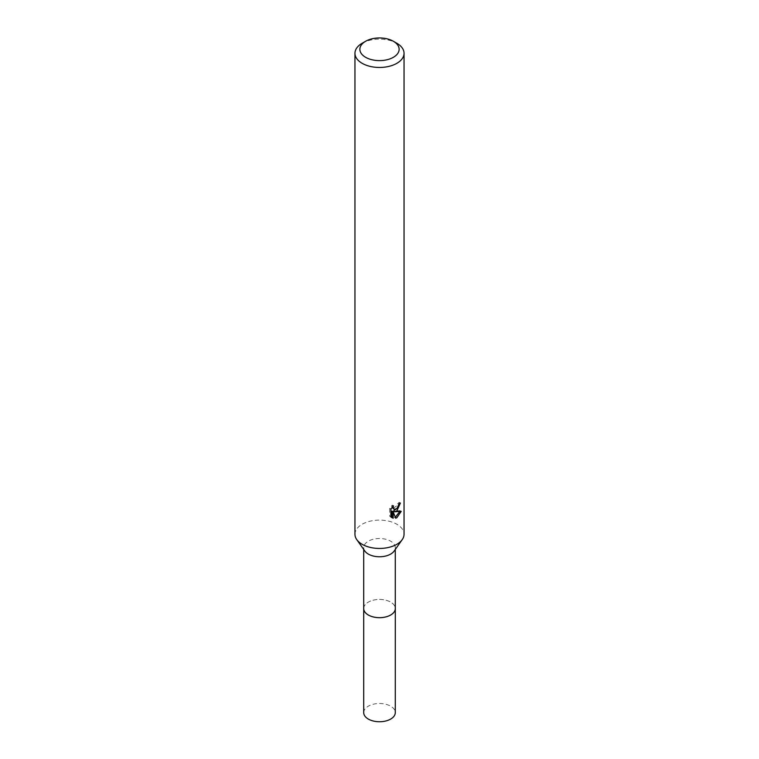 <?xml version="1.0" encoding="UTF-8"?>
<svg xmlns="http://www.w3.org/2000/svg" width="759" height="759" viewBox="0 0 759 759"><rect width="100%" height="100%" fill="white"/><g stroke="black" fill="none" stroke-linecap="round" stroke-linejoin="round"><path stroke-width="0.57" stroke-dasharray="3.79 2.85" d="M363.713 608.557A15.787 9.117 180 0 1 365.088 604.828A15.787 9.117 180 0 1 368.333 602.105A15.787 9.117 180 0 1 393.912 604.828A15.787 9.117 180 0 1 395.287 608.557M363.713 608.272A15.797 9.117 180 0 1 365.079 604.838A15.797 9.117 180 0 1 368.333 602.115A15.797 9.117 180 0 1 393.921 604.838A15.797 9.117 180 0 1 395.287 608.272M364.88 551.091A15.787 9.117 180 0 1 363.713 547.637A15.787 9.117 180 0 1 368.333 541.195A15.787 9.117 180 0 1 385.544 539.213A15.787 9.117 180 0 1 395.287 547.637A15.787 9.117 180 0 1 394.12 551.091M354.956 534.279A24.544 14.174 180 0 1 362.147 524.26A24.544 14.174 180 0 1 388.893 521.186A24.544 14.174 180 0 1 404.044 534.279M399.025 504.194L399.196 502.373A22.912 13.226 180 0 1 397.725 503.625L397.469 505.266L392.934 508.606M397.725 503.625L398.892 504.299M392.052 507.42L392.318 505.162L389.699 508.331L389.699 516.243L390.913 516.945M389.699 508.331L390.913 509.033M392.318 505.162L393.494 505.836M399.196 502.373L400.382 503.056M397.896 507.562L398.817 505.133M399.689 511.661L400.012 510.646L393.333 511.111M389.699 516.234L391.407 517.391M391.976 511.168L394.538 517.534L395.325 517.24M394.538 517.534L395.705 518.198M400.012 510.646L401.226 511.348M362.147 43.272A24.544 14.174 180 0 1 396.853 43.272M363.713 712.625A15.787 9.117 180 0 1 373.456 704.2A15.787 9.117 180 0 1 390.667 706.183A15.787 9.117 180 0 1 395.287 712.625M363.713 608.149A15.806 9.127 180 0 1 373.789 600.056A15.806 9.127 180 0 1 390.676 602.115A15.806 9.127 180 0 1 395.287 608.149M363.713 549.431L363.713 547.637M391.976 517.78L390.781 517.088M395.287 549.431L395.287 547.637"/><path stroke-width="1.14" d="M395.287 608.149A15.806 9.127 180 0 1 395.306 608.566A15.787 9.117 180 0 1 390.667 614.999A15.787 9.117 180 0 1 373.456 616.972A15.787 9.117 180 0 1 363.713 608.557A15.806 9.127 180 0 1 363.713 608.149M395.287 608.272A15.797 9.117 180 0 1 390.667 615.018A15.797 9.117 180 0 1 373.219 616.934A15.797 9.117 180 0 1 363.713 608.272M393.38 41.271L396.853 43.272A24.544 14.174 180 0 1 404.044 53.291L404.044 534.279A24.544 14.174 180 0 1 402.223 539.64L394.12 551.091A15.787 9.117 180 0 1 390.667 554.089A15.787 9.117 180 0 1 364.88 551.091L356.777 539.64A24.544 14.174 180 0 1 354.956 534.279L354.956 53.291A24.544 14.174 180 0 1 362.147 43.272L365.62 41.271A19.639 11.338 180 0 1 393.38 41.271A19.639 11.338 180 0 1 393.38 57.304A19.639 11.338 180 0 1 365.62 57.304A19.639 11.338 180 0 1 365.62 41.271L362.147 43.272M402.223 539.64A24.544 14.174 180 0 1 396.853 544.298A24.544 14.174 180 0 1 356.777 539.64M396.853 510.892L394.5 511.784L401.226 511.348L396.853 517.714L395.705 518.198L393.153 511.851L393.153 518.255L390.913 516.936L390.913 509.033L393.494 505.836L393.153 507.41L394.101 509.28L396.853 508.777L398.892 504.299A24.544 14.174 0 0 0 400.382 503.056L396.853 510.892M404.044 53.291A24.544 14.174 180 0 1 396.853 63.32A24.544 14.174 180 0 1 370.107 66.384A24.544 14.174 180 0 1 354.956 53.291M397.896 507.562L393.333 511.111L394.5 511.784M398.817 505.133L399.025 504.194M394.101 509.28L392.052 507.42M391.407 517.391L391.976 517.572L391.976 511.168L393.153 511.851M395.325 517.24L399.689 511.661M391.976 517.572L393.153 518.255M363.694 608.566A15.806 9.127 180 0 0 368.324 615.018A15.806 9.127 180 0 0 385.553 616.991A15.806 9.127 180 0 0 395.306 608.566L395.287 712.625A15.787 9.117 180 0 1 385.544 721.05A15.787 9.117 180 0 1 368.333 719.077A15.787 9.117 180 0 1 363.713 712.625L363.713 549.431M395.287 608.557L395.287 549.431"/></g></svg>
